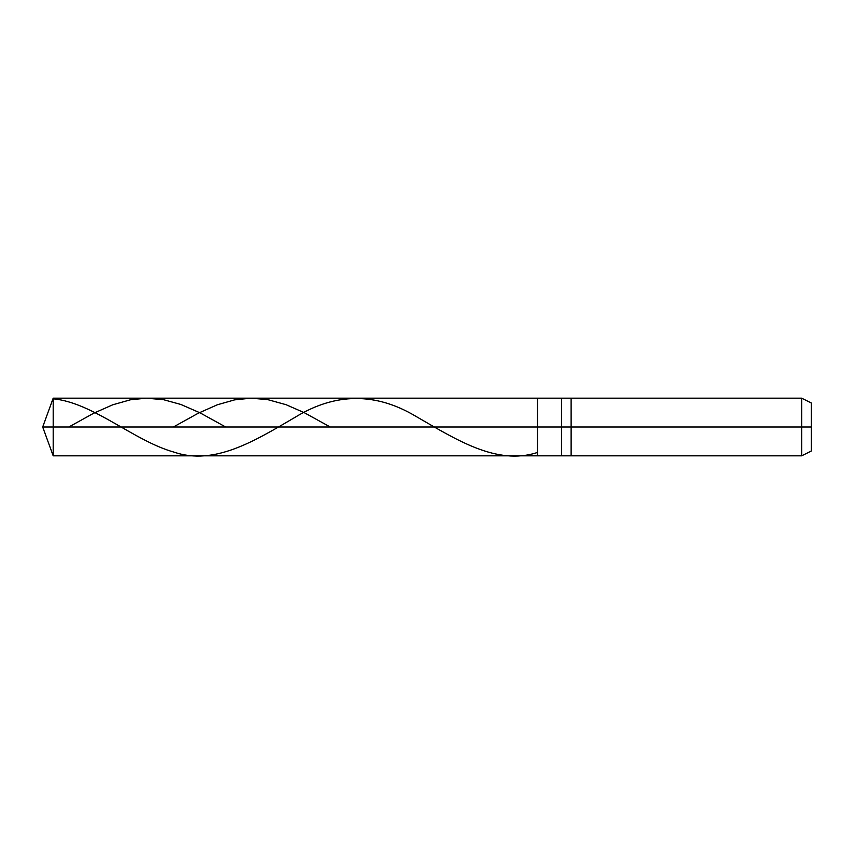 <?xml version="1.0" encoding="UTF-8"?>
<svg xmlns="http://www.w3.org/2000/svg" width="854" height="854" viewBox="0 0 854 854"><rect width="100%" height="100%" fill="white"/><g stroke="black" fill="none" stroke-linecap="round" stroke-linejoin="round"><path stroke-width="1.28" d="M811.3 402.981L801.692 398.177L53.194 398.177L42.7 427L53.194 427L53.194 455.822L53.194 427L53.194 455.822L53.194 427L537.486 427L537.486 455.822L537.486 398.177L537.486 427L42.7 427L53.194 455.822L801.692 455.822L811.3 451.019M53.194 427L53.194 398.177L53.194 427M537.486 427L537.486 455.822L537.486 427L561.505 427L561.505 455.822L561.505 427L561.505 455.822L561.505 427L571.112 427L571.112 455.822L571.112 427L571.112 455.822L571.112 427L571.134 455.822L571.134 427L571.134 455.822L571.134 427L801.692 427L801.692 455.822L801.692 427L801.692 455.822L801.692 427L811.3 427L811.3 451.019L811.3 402.981L811.3 427L801.692 427L801.692 398.177L801.692 427L571.134 427L571.112 398.177L571.112 427L561.505 427L561.505 398.177L561.505 427L537.486 427L537.486 398.177L537.486 427M561.505 427L561.505 398.177L561.505 427M571.112 427L571.112 398.177L571.134 427M801.692 427L801.692 398.177L801.692 427M53.194 398.807C93.513 402.768 133.832 440.952 174.152 452.172C214.471 465.868 254.791 440.91 295.11 417.286C335.43 392.552 375.749 392.274 416.069 416.442C456.388 439.735 496.708 465.611 537.027 452.599M173.394 427L198.149 413.283L217.354 404.775L234.626 399.864L250.948 398.177L267.75 399.629L285.983 404.668L304.227 412.653L330.231 427M68.843 427L93.513 413.325L112.707 404.807L130.47 399.789L146.312 398.177L163.594 399.704L180.867 404.465L200.071 412.856L225.669 427"/></g></svg>
